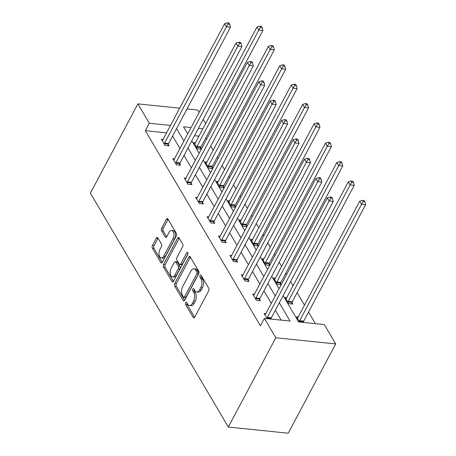 <?xml version="1.0" encoding="UTF-8"?>
<svg xmlns="http://www.w3.org/2000/svg" width="456" height="456" viewBox="0 0 456 456"><rect width="100%" height="100%" fill="white"/><g stroke="black" fill="none" stroke-linecap="round" stroke-linejoin="round"><path stroke-width="0.68" d="M185.609 302.619A1.334 0.73 -84.1 0 0 185.569 304.488L193.201 317.433A1.909 1.043 -84.1 0 0 193.783 317.866A1.909 1.043 -84.1 0 0 194.695 317.188L208.671 290.899A1.909 1.043 -84.1 0 0 208.734 288.22L201.102 275.281A1.334 0.73 -84.1 0 0 200.691 274.974A1.334 0.73 -84.1 0 0 200.053 275.447A1.334 0.73 -84.1 0 0 200.013 277.322L200.999 278.998A6.11 3.346 -84.1 0 1 200.817 287.571L199.648 289.76A6.11 3.346 -84.1 0 1 196.724 291.937A6.11 3.346 -84.1 0 1 194.866 290.535L193.88 288.865A1.334 0.73 -84.1 0 0 193.469 288.557A1.334 0.73 -84.1 0 0 192.831 289.03A1.334 0.73 -84.1 0 0 192.791 290.905L193.777 292.581A6.11 3.346 -84.1 0 1 193.589 301.154L192.426 303.343A6.11 3.346 -84.1 0 1 189.502 305.52A6.11 3.346 -84.1 0 1 187.644 304.118L186.658 302.448A1.334 0.73 -84.1 0 0 186.247 302.14A1.334 0.73 -84.1 0 0 185.609 302.619M187.08 303.16A1.334 0.73 -84.1 0 0 187.188 304.659L194.638 317.29M201.523 275.994A1.334 0.73 -84.1 0 0 201.632 277.493L202.618 279.163L200.999 278.998M194.302 289.577A1.334 0.73 -84.1 0 0 194.41 291.076L195.396 292.746L193.777 292.581M157.844 237.895A1.909 1.043 -84.1 0 0 157.263 237.456A1.909 1.043 -84.1 0 0 156.345 238.14L152.424 245.516A1.909 1.043 -84.1 0 0 152.367 248.195L160.843 262.565A1.909 1.043 -84.1 0 0 161.424 263.004A1.909 1.043 -84.1 0 0 162.336 262.32L176.318 236.031A1.909 1.043 -84.1 0 0 176.375 233.352L167.899 218.983A1.909 1.043 -84.1 0 0 167.318 218.544A1.909 1.043 -84.1 0 0 166.406 219.228L161.669 228.137A1.909 1.043 -84.1 0 0 161.606 230.816L165.237 236.966A1.909 1.043 -84.1 0 0 165.819 237.399A1.909 1.043 -84.1 0 0 166.731 236.721L169.079 232.303A5.107 2.793 -84.1 0 1 171.524 230.48A5.107 2.793 -84.1 0 1 173.719 233.535A5.107 2.793 -84.1 0 1 172.921 238.819L163.721 256.124A5.107 2.793 -84.1 0 1 161.276 257.948A5.107 2.793 -84.1 0 1 159.081 254.893A5.107 2.793 -84.1 0 1 159.879 249.609L161.413 246.724A1.909 1.043 -84.1 0 0 161.47 244.045L157.844 237.895M166.565 132.861L145.327 130.678L149.283 123.234L137.872 103.877L90.396 193.162L228.336 427.044L288.22 433.2L335.696 343.921L324.279 324.564L298.623 321.925L283.119 295.642M145.327 130.678L260.433 325.846L264.389 318.408L275.806 337.759L228.336 427.044M174.762 283.393A1.909 1.043 -84.1 0 0 174.705 286.072L183.181 300.441A1.909 1.043 -84.1 0 0 183.762 300.88A1.909 1.043 -84.1 0 0 184.674 300.196L198.656 273.908A1.909 1.043 -84.1 0 0 198.713 271.229L190.237 256.859A1.909 1.043 -84.1 0 0 189.656 256.42A1.909 1.043 -84.1 0 0 188.744 257.099L174.762 283.393L176.381 283.558A1.909 1.043 -84.1 0 0 176.324 286.237L184.617 300.299M172.009 281.506L163.533 267.13A1.909 1.043 -84.1 0 1 163.596 264.451L177.572 238.163A1.909 1.043 -84.1 0 1 178.484 237.485A1.909 1.043 -84.1 0 1 179.065 237.918L182.696 244.068A1.909 1.043 -84.1 0 1 182.634 246.747L176.968 257.412A1.909 1.043 -84.1 0 0 176.911 260.091L179.316 264.172A1.909 1.043 -84.1 0 0 179.898 264.605A1.909 1.043 -84.1 0 0 180.81 263.927L186.715 252.829A1.334 0.73 -84.1 0 1 187.353 252.35A1.334 0.73 -84.1 0 1 187.929 253.148A1.334 0.73 -84.1 0 1 187.718 254.533L173.508 281.261A1.909 1.043 -84.1 0 1 172.59 281.939A1.909 1.043 -84.1 0 1 172.009 281.506L173.251 281.631M206.853 162.119L205.206 161.948L208.865 168.15L212.707 168.549M212.091 167.181L212.798 168.378M229.687 200.828L228.034 200.663L231.694 206.864L235.541 207.258M234.925 205.89L235.627 207.087M252.516 239.542L250.868 239.371L254.528 245.573L258.37 245.972M257.754 244.604L258.461 245.801M275.344 278.251L273.697 278.086L277.356 284.287L281.198 284.681M280.582 283.313L281.289 284.51M299.615 322.027L296.531 316.795L298.178 316.966M303.417 322.027L303.662 322.443M315.398 323.652L308.547 312.035M304.471 305.127L297.13 292.678M293.054 285.769L290.592 281.591M286.516 274.683L285.712 273.321M281.643 266.418L279.175 262.234M275.099 255.326L274.301 253.969M270.226 247.061L267.757 242.877M263.688 235.969L262.884 234.612M258.808 227.704L256.346 223.525M252.271 216.617L251.467 215.255M247.397 208.346L244.929 204.168M240.853 197.26L240.055 195.898M235.98 188.995L233.512 184.811M229.442 177.903L228.638 176.546M224.563 169.638L222.1 165.454M218.025 158.551L217.221 157.189M213.151 150.28L210.683 146.102M206.608 139.194L205.81 137.832M198.936 136.19L194.49 135.728M286.761 297.608L285.114 297.437L288.773 303.645L292.82 304.061L292 302.67M263.933 258.9L262.28 258.729L265.939 264.93L269.787 265.324M269.171 263.961L269.878 265.158M241.099 220.185L239.451 220.014L243.111 226.222L246.952 226.615M246.337 225.247L247.044 226.444M218.27 181.477L216.623 181.306L220.282 187.507L224.124 187.906M223.508 186.538L224.215 187.735M195.442 142.762L193.789 142.591L197.448 148.798L201.295 149.192M200.68 147.824L201.381 149.021M187.028 108.933L197.761 110.038L199.152 112.398M203.222 119.307L205.69 123.485M179.687 108.18L137.872 103.877M170.521 125.417L149.283 123.234M264.389 318.408L290.044 321.041L279.3 302.824M275.224 295.915L267.883 283.467M263.813 276.564L256.471 264.115M252.396 257.207L245.054 244.758M240.979 237.85L233.637 225.401M229.567 218.492L222.226 206.044M218.15 199.141L210.809 186.692M206.733 179.784L199.392 167.335M195.316 160.426L187.975 147.978M183.905 141.069L176.563 128.62M275.806 337.759L335.696 343.921M191.104 127.537L183.517 126.757L187.724 133.887M191.799 140.796L199.141 153.239M203.211 160.147L210.552 172.596M214.628 179.504L221.969 191.953M226.045 198.862L233.386 211.31M237.462 218.219L244.804 230.662M248.873 237.57L256.215 250.019M260.29 256.927L267.632 269.376M271.708 276.285L279.049 288.733M202.891 128.746L198.445 128.29M281.164 320.129L275.344 310.262M271.269 303.36L263.927 290.911M259.857 284.002L252.516 271.554M248.44 264.645L241.099 252.196M237.023 245.288L229.681 232.839M225.612 225.937L218.27 213.488M214.195 206.579L206.853 194.131M202.777 187.222L195.436 174.773M191.36 167.865L184.019 155.416M179.949 148.513L172.607 136.065M168.304 144.495L169.125 145.886L165.078 145.47L161.418 139.262L163.066 139.433M179.721 163.852L180.536 165.237L176.495 164.821L172.835 158.62L174.483 158.791M191.138 183.209L191.953 184.595L187.906 184.178L184.247 177.977L185.9 178.148M202.549 202.561L203.37 203.952L199.323 203.536L195.664 197.334L197.311 197.499M213.967 221.918L214.787 223.309L210.74 222.893L207.081 216.685L208.728 216.856M225.384 241.275L226.199 242.66L222.152 242.244L218.492 236.043L220.145 236.214M236.795 260.632L237.616 262.018L233.569 261.601L229.909 255.4L231.557 255.571M248.212 279.984L249.033 281.375L244.986 280.959L241.327 274.757L242.974 274.922M259.629 299.341L260.444 300.732L256.397 300.316L252.738 294.109L254.391 294.28M271.041 318.698L271.291 319.114M267.245 318.698L264.155 313.466L265.802 313.637M189.502 305.52L191.121 305.691A6.11 3.346 -84.1 0 0 194.045 303.508L192.426 303.343M195.396 292.746A6.11 3.346 -84.1 0 1 195.208 301.319L194.045 303.508M196.724 291.937L198.343 292.108A6.11 3.346 -84.1 0 0 201.267 289.925L199.648 289.76M202.618 279.163A6.11 3.346 -84.1 0 1 202.43 287.736L201.267 289.925M190.42 257.167A1.909 1.043 -84.1 0 0 190.363 257.269L176.381 283.558M183.477 297.055A1.334 0.73 -84.1 0 0 183.882 297.363A1.334 0.73 -84.1 0 0 184.526 296.885L196.792 273.811A1.334 0.73 -84.1 0 0 196.832 271.936L195.795 270.169A6.11 3.346 -84.1 0 0 193.931 268.766A6.11 3.346 -84.1 0 0 191.007 270.944L182.622 286.721A6.11 3.346 -84.1 0 0 182.434 295.288L183.477 297.055M183.882 297.363L185.501 297.529A1.334 0.73 -84.1 0 0 186.145 297.055L184.526 296.885M193.931 268.766L195.55 268.932A6.11 3.346 -84.1 0 1 197.414 270.334L198.451 272.101A1.334 0.73 -84.1 0 1 198.411 273.976L186.145 297.055M173.451 281.363L165.152 267.301L163.533 267.13M179.248 238.226A1.909 1.043 -84.1 0 0 179.191 238.328L165.214 264.623A1.909 1.043 -84.1 0 0 165.152 267.301M179.898 264.605L181.516 264.776A1.909 1.043 -84.1 0 0 182.428 264.092L187.946 253.718M171.085 268.476A5.107 2.793 -84.1 0 0 170.287 273.76A5.107 2.793 -84.1 0 0 172.482 276.815A5.107 2.793 -84.1 0 0 174.927 274.991L178.171 268.892A1.909 1.043 -84.1 0 0 178.228 266.213L175.822 262.137A1.909 1.043 -84.1 0 0 175.241 261.698A1.909 1.043 -84.1 0 0 174.329 262.377L171.085 268.476M172.482 276.815L174.101 276.98A5.107 2.793 -84.1 0 0 176.546 275.156L174.927 274.991M175.241 261.698L176.86 261.864A1.909 1.043 -84.1 0 1 177.441 262.303L179.846 266.384A1.909 1.043 -84.1 0 1 179.789 269.057L176.546 275.156M161.276 257.948L162.895 258.113A5.107 2.793 -84.1 0 0 165.34 256.295L163.721 256.124M171.524 230.48L173.143 230.65A5.107 2.793 -84.1 0 1 175.338 233.7A5.107 2.793 -84.1 0 1 174.54 238.984L165.34 256.295M168.082 219.29A1.909 1.043 -84.1 0 0 168.025 219.393L163.288 228.302A1.909 1.043 -84.1 0 0 163.225 230.981L166.674 236.824M158.021 238.203A1.909 1.043 -84.1 0 0 157.964 238.306L154.042 245.681A1.909 1.043 -84.1 0 0 153.985 248.36L162.279 262.422M303.32 322.409L303.485 321.736A1.944 1.066 95.9 0 1 303.73 321.092L365.604 204.727L361.557 204.311L359.727 201.21L297.853 317.57A1.944 1.066 95.9 0 1 297.506 318.037L297.346 318.185M299.37 321.611L299.444 321.32A1.944 1.066 95.9 0 1 299.683 320.676L361.557 204.311L363.25 201.569L364.868 201.74L364.133 200.497L362.514 200.332L363.25 201.569M359.727 201.21L362.514 200.332M364.868 201.74L365.604 204.727M267.313 317.347L271.36 317.764L333.228 201.398L329.181 200.982L267.313 317.347A1.944 1.066 -84.1 0 0 267.068 317.992L266.994 318.282M330.874 198.24L332.492 198.411L331.763 197.169L330.144 197.003L330.874 198.24L329.181 200.982L327.351 197.881L265.483 314.241A1.944 1.066 -84.1 0 1 265.135 314.708L264.976 314.857M271.36 317.764A1.944 1.066 -84.1 0 0 271.115 318.408L270.95 319.08M333.228 201.398L332.492 198.411M330.144 197.003L327.351 197.881M291.68 303.941L292.074 302.379A1.944 1.066 95.9 0 1 292.313 301.735L354.187 185.37L350.14 184.954L348.31 181.853L286.436 298.218A1.944 1.066 95.9 0 1 286.089 298.68L285.929 298.828M287.953 302.254L288.027 301.963A1.944 1.066 95.9 0 1 288.266 301.319L350.14 184.954L351.832 182.218L353.451 182.383L352.722 181.14L351.103 180.975L351.832 182.218M348.31 181.853L351.103 180.975M353.451 182.383L354.187 185.37M280.269 284.584L280.657 283.022A1.944 1.066 95.9 0 1 280.902 282.378L342.769 166.018L338.722 165.602L336.893 162.496L275.025 278.861A1.944 1.066 95.9 0 1 274.677 279.328L274.518 279.471M276.535 282.897L276.61 282.606A1.944 1.066 95.9 0 1 276.855 281.962L338.722 165.602L340.415 162.86L342.034 163.026L341.305 161.783L339.686 161.618L340.415 162.86M336.893 162.496L339.686 161.618M342.034 163.026L342.769 166.018M255.896 297.99L259.943 298.406L321.816 182.041L317.769 181.625L255.896 297.99A1.944 1.066 -84.1 0 0 255.656 298.634L255.582 298.925M319.462 178.889L321.081 179.054L320.346 177.811L318.727 177.646L319.462 178.889L317.769 181.625L315.94 178.524L254.066 294.889A1.944 1.066 -84.1 0 1 253.718 295.351L253.559 295.499M259.943 298.406A1.944 1.066 -84.1 0 0 259.698 299.05L259.31 300.612M321.816 182.041L321.081 179.054M318.727 177.646L315.94 178.524M244.479 278.633L248.526 279.049L310.399 162.689L306.352 162.273L244.479 278.633A1.944 1.066 -84.1 0 0 244.239 279.277L244.165 279.568M308.045 159.532L309.664 159.697L308.934 158.454L307.315 158.289L308.045 159.532L306.352 162.273L304.522 159.167L242.649 275.532A1.944 1.066 -84.1 0 1 242.301 276L242.142 276.142M248.526 279.049A1.944 1.066 -84.1 0 0 248.286 279.693L247.893 281.255M310.399 162.689L309.664 159.697M307.315 158.289L304.522 159.167M268.852 265.232L269.239 263.665A1.944 1.066 95.9 0 1 269.485 263.021L331.358 146.661L327.311 146.245L325.481 143.144L263.608 259.504A1.944 1.066 95.9 0 1 263.26 259.971L263.101 260.114M265.124 263.545L265.198 263.255A1.944 1.066 95.9 0 1 265.438 262.605L327.311 146.245L329.004 143.503L330.623 143.668L329.887 142.432L328.269 142.261L329.004 143.503M325.481 143.144L328.269 142.261M330.623 143.668L331.358 146.661M233.067 259.276L237.114 259.692L298.982 143.332L294.935 142.916L233.067 259.276A1.944 1.066 -84.1 0 0 232.822 259.926L232.748 260.216M296.628 140.174L298.247 140.34L297.517 139.103L295.898 138.932L296.628 140.174L294.935 142.916L293.105 139.815L231.238 256.175A1.944 1.066 -84.1 0 1 230.89 256.642L230.73 256.785M237.114 259.692A1.944 1.066 -84.1 0 0 236.869 260.342L236.482 261.904M298.982 143.332L298.247 140.34M295.898 138.932L293.105 139.815M257.435 245.875L257.828 244.313A1.944 1.066 95.9 0 1 258.067 243.669L319.941 127.304L315.894 126.888L314.064 123.787L252.191 240.147A1.944 1.066 95.9 0 1 251.843 240.614L251.683 240.762M253.707 244.188L253.781 243.897A1.944 1.066 95.9 0 1 254.02 243.253L315.894 126.888L317.587 124.146L319.206 124.317L318.476 123.074L316.857 122.909L317.587 124.146M314.064 123.787L316.857 122.909M319.206 124.317L319.941 127.304M221.65 239.924L225.697 240.34L287.571 123.975L283.524 123.559L221.65 239.924A1.944 1.066 -84.1 0 0 221.405 240.568L221.337 240.859M285.217 120.817L286.835 120.988L286.1 119.746L284.481 119.58L285.217 120.817L283.524 123.559L281.694 120.458L219.82 236.818A1.944 1.066 -84.1 0 1 219.473 237.285L219.313 237.433M225.697 240.34A1.944 1.066 -84.1 0 0 225.452 240.985L225.064 242.546M287.571 123.975L286.835 120.988M284.481 119.58L281.694 120.458M246.023 226.518L246.411 224.956A1.944 1.066 95.9 0 1 246.656 224.312L308.524 107.947L304.477 107.53L302.647 104.43L240.779 220.795A1.944 1.066 95.9 0 1 240.432 221.257L240.272 221.405M242.29 224.831L242.364 224.54A1.944 1.066 95.9 0 1 242.609 223.896L304.477 107.53L306.17 104.794L307.789 104.96L307.059 103.717L305.44 103.552L306.17 104.794M302.647 104.43L305.44 103.552M307.789 104.96L308.524 107.947M210.233 220.567L214.28 220.983L276.154 104.618L272.107 104.202L210.233 220.567A1.944 1.066 -84.1 0 0 209.994 221.211L209.92 221.502M273.799 101.466L275.418 101.631L274.689 100.388L273.07 100.223L273.799 101.466L272.107 104.202L270.277 101.101L208.403 217.466A1.944 1.066 -84.1 0 1 208.056 217.928L207.896 218.076M214.28 220.983A1.944 1.066 -84.1 0 0 214.041 221.627L213.647 223.189M276.154 104.618L275.418 101.631M273.07 100.223L270.277 101.101M234.606 207.161L234.994 205.599A1.944 1.066 95.9 0 1 235.239 204.955L297.107 88.595L293.065 88.179L291.236 85.072L229.362 201.438A1.944 1.066 95.9 0 1 229.015 201.905L228.855 202.048M230.878 205.474L230.947 205.183A1.944 1.066 95.9 0 1 231.192 204.539L293.065 88.179L294.758 85.437L296.377 85.603L295.642 84.36L294.023 84.195L294.758 85.437M291.236 85.072L294.023 84.195M296.377 85.603L297.107 88.595M198.822 201.21L202.869 201.626L264.736 85.266L260.69 84.85L198.822 201.21A1.944 1.066 -84.1 0 0 198.577 201.854L198.502 202.145M262.382 82.109L264.001 82.274L263.272 81.031L261.653 80.866L262.382 82.109L260.69 84.85L258.86 81.744L196.992 198.109A1.944 1.066 -84.1 0 1 196.644 198.577L196.485 198.719M202.869 201.626A1.944 1.066 -84.1 0 0 202.624 202.27L202.23 203.832M264.736 85.266L264.001 82.274M261.653 80.866L258.86 81.744M223.189 187.809L223.582 186.247A1.944 1.066 95.9 0 1 223.822 185.598L285.695 69.238L281.648 68.822L279.819 65.721L217.945 182.081A1.944 1.066 95.9 0 1 217.597 182.548L217.438 182.691M219.461 186.122L219.535 185.831A1.944 1.066 95.9 0 1 219.775 185.182L281.648 68.822L283.341 66.08L284.96 66.245L284.23 65.008L282.612 64.837L283.341 66.08M279.819 65.721L282.612 64.837M284.96 66.245L285.695 69.238M187.405 181.853L191.452 182.269L253.319 65.909L249.278 65.493L187.405 181.853A1.944 1.066 -84.1 0 0 187.16 182.503L187.091 182.793M250.971 62.751L252.59 62.917L251.855 61.68L250.236 61.509L250.971 62.751L249.278 65.493L247.448 62.392L185.575 178.752A1.944 1.066 -84.1 0 1 185.227 179.219L185.068 179.362M191.452 182.269A1.944 1.066 -84.1 0 0 191.206 182.919L190.819 184.48M253.319 65.909L252.59 62.917M250.236 61.509L247.448 62.392M211.772 168.452L212.165 166.89A1.944 1.066 95.9 0 1 212.41 166.246L274.278 49.881L270.231 49.465L268.402 46.364L206.534 162.724A1.944 1.066 95.9 0 1 206.186 163.191L206.026 163.339M208.044 166.765L208.118 166.474A1.944 1.066 95.9 0 1 208.363 165.83L270.231 49.465L271.924 46.723L273.543 46.894L272.813 45.651L271.195 45.486L271.924 46.723M268.402 46.364L271.195 45.486M273.543 46.894L274.278 49.881M175.987 162.501L180.035 162.917L241.908 46.552L237.861 46.136L175.987 162.501A1.944 1.066 -84.1 0 0 175.748 163.145L175.674 163.436M239.554 43.394L241.173 43.565L240.443 42.322L238.824 42.157L239.554 43.394L237.861 46.136L236.031 43.035L174.158 159.395A1.944 1.066 -84.1 0 1 173.81 159.862L173.65 160.01M180.035 162.917A1.944 1.066 -84.1 0 0 179.795 163.561L179.402 165.123M241.908 46.552L241.173 43.565M238.824 42.157L236.031 43.035M200.361 149.095L200.748 147.533A1.944 1.066 95.9 0 1 200.993 146.889L262.861 30.523L258.82 30.107L256.99 27.007L195.117 143.372A1.944 1.066 95.9 0 1 194.769 143.834L194.609 143.982M196.633 147.408L196.701 147.117A1.944 1.066 95.9 0 1 196.946 146.473L258.82 30.107L260.513 27.371L262.132 27.537L261.396 26.294L259.777 26.129L260.513 27.371M256.99 27.007L259.777 26.129M262.132 27.537L262.861 30.523M164.576 143.144L168.617 143.56L230.491 27.195L226.444 26.779L164.576 143.144A1.944 1.066 -84.1 0 0 164.331 143.788L164.257 144.079M228.137 24.043L229.756 24.208L229.026 22.965L227.407 22.8L228.137 24.043L226.444 26.779L224.614 23.678L162.746 140.043A1.944 1.066 -84.1 0 1 162.399 140.505L162.239 140.653M168.617 143.56A1.944 1.066 -84.1 0 0 168.378 144.204L167.985 145.766M230.491 27.195L229.756 24.208M227.407 22.8L224.614 23.678M187.188 304.659L185.569 304.488M201.632 277.493L200.013 277.322M194.41 291.076L192.791 290.905M195.208 301.319L193.589 301.154M202.43 287.736L200.817 287.571M194.438 317.558L193.201 317.433M190.363 257.269L188.744 257.099M184.418 300.567L183.181 300.441M176.324 286.237L174.705 286.072M198.411 273.976L196.792 273.811M198.451 272.101L196.832 271.936M197.414 270.334L195.795 270.169M165.214 264.623L163.596 264.451M179.191 238.328L177.572 238.163M182.428 264.092L180.81 263.927M187.883 252.949L186.715 252.829M179.789 269.057L178.171 268.892M179.846 266.384L178.228 266.213M177.441 262.303L175.822 262.137M174.54 238.984L172.921 238.819M166.474 237.091L165.237 236.966M163.225 230.981L161.606 230.816M163.288 228.302L161.669 228.137M168.025 219.393L166.406 219.228M162.079 262.69L160.843 262.565M153.985 248.36L152.367 248.195M154.042 245.681L152.424 245.516M157.964 238.306L156.345 238.14M303.485 321.736L299.444 321.32M303.73 321.092L299.683 320.676M267.068 317.992L271.115 318.408M292.074 302.379L288.027 301.963M292.313 301.735L288.266 301.319M280.657 283.022L276.61 282.606M280.902 282.378L276.855 281.962M255.656 298.634L259.698 299.05M244.239 279.277L248.286 279.693M269.239 263.665L265.198 263.255M269.485 263.021L265.438 262.605M232.822 259.926L236.869 260.342M257.828 244.313L253.781 243.897M258.067 243.669L254.02 243.253M221.405 240.568L225.452 240.985M246.411 224.956L242.364 224.54M246.656 224.312L242.609 223.896M209.994 221.211L214.041 221.627M234.994 205.599L230.947 205.183M235.239 204.955L231.192 204.539M198.577 201.854L202.624 202.27M223.582 186.247L219.535 185.831M223.822 185.598L219.775 185.182M187.16 182.503L191.206 182.919M212.165 166.89L208.118 166.474M212.41 166.246L208.363 165.83M175.748 163.145L179.795 163.561M200.748 147.533L196.701 147.117M200.993 146.889L196.946 146.473M164.331 143.788L168.378 144.204"/></g></svg>
